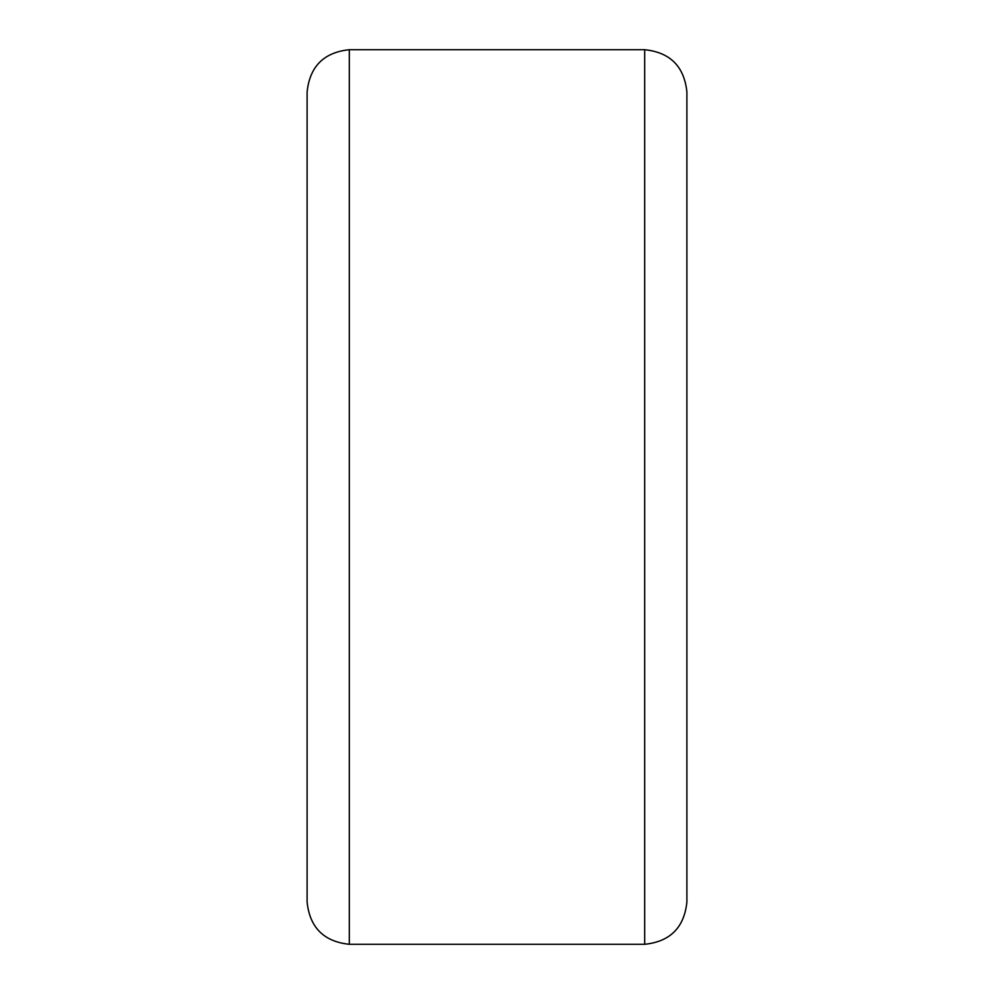 <?xml version="1.0" encoding="UTF-8"?>
<svg xmlns="http://www.w3.org/2000/svg" width="994" height="994" viewBox="0 0 994 994"><rect width="100%" height="100%" fill="white"/><g stroke="black" fill="none" stroke-linecap="round" stroke-linejoin="round"><path stroke-width="1.49" d="M686.891 91.895C684.207 66.449 670.142 52.384 644.696 49.7C670.142 52.384 684.207 66.449 686.891 91.895L686.891 902.105C684.207 927.551 670.142 941.616 644.696 944.3L349.304 944.3C323.858 941.616 309.793 927.551 307.109 902.105L307.109 91.895C309.793 66.449 323.858 52.384 349.304 49.7L349.304 944.3C323.858 941.616 309.793 927.551 307.109 902.105M686.891 902.105C684.207 927.551 670.142 941.616 644.696 944.3L644.696 49.7L349.304 49.7C323.858 52.384 309.793 66.449 307.109 91.895"/></g></svg>
